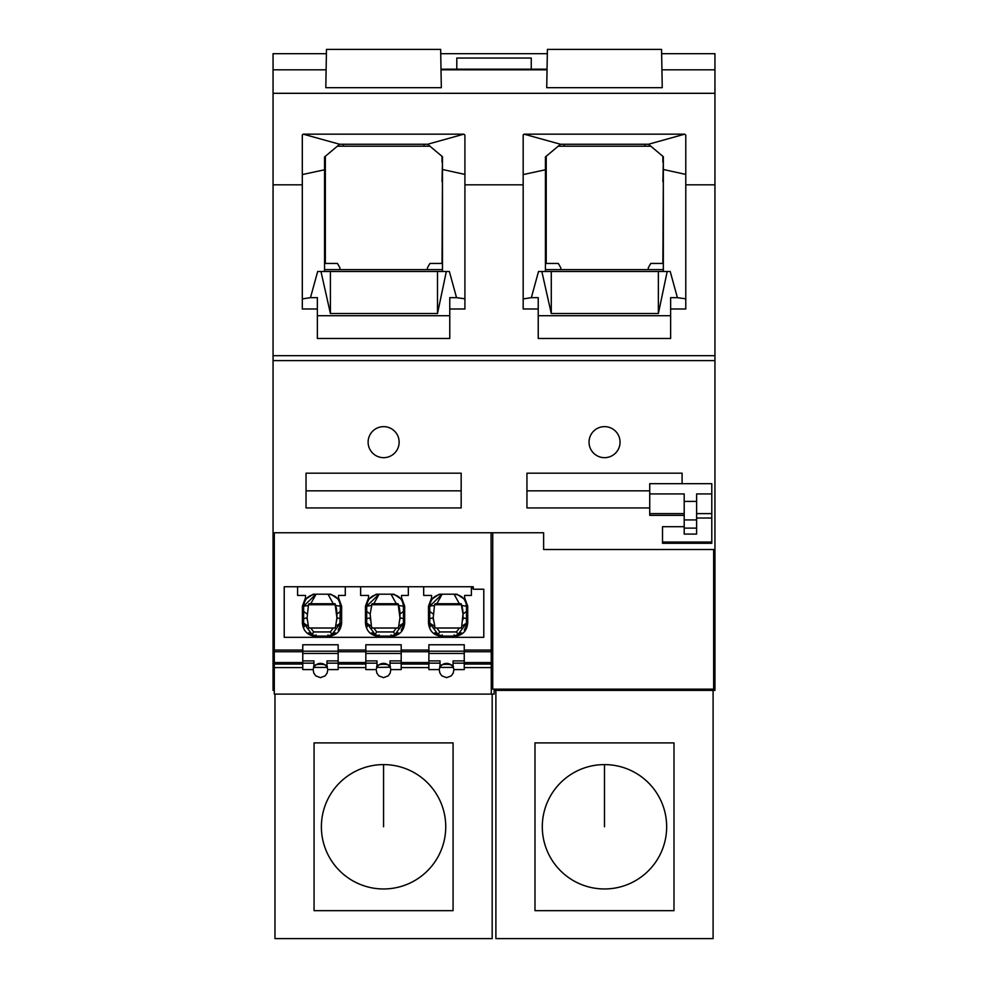 <?xml version="1.0" encoding="UTF-8"?>
<svg xmlns="http://www.w3.org/2000/svg" width="988" height="988" viewBox="0 0 988 988"><rect width="100%" height="100%" fill="white"/><g stroke="black" fill="none" stroke-linecap="round" stroke-linejoin="round"><path stroke-width="1.48" d="M554.811 689.142L554.811 690.377L654.105 690.377L654.105 689.142M494.161 690.377L507.956 690.377L507.956 689.142M507.634 690.377L507.634 689.142M306.033 507.931L461.161 507.931L461.161 473.178L306.033 473.178L306.033 507.931M399.14 442.155A15.512 15.512 0 0 0 383.628 426.643A15.512 15.512 0 0 0 368.116 442.155A15.512 15.512 0 0 0 383.628 457.666A15.512 15.512 0 0 0 399.14 442.155M604.545 457.666A15.512 15.512 0 0 0 620.056 442.155A15.512 15.512 0 0 0 604.545 426.643A15.512 15.512 0 0 0 589.033 442.155A15.512 15.512 0 0 0 604.545 457.666M682.091 483.663L682.091 473.178L526.95 473.178L526.95 507.931L649.734 507.931M700.912 689.142L700.912 690.377L714.942 690.377L714.942 360.608L273.059 360.608L273.059 184.818L302.303 184.818L302.303 308.997L317.37 308.997L317.37 297.66L310.491 297.66L317.667 271.502L330.412 271.502L330.412 313.529L437.499 313.529L437.499 271.502L330.412 271.502M274.293 690.377L273.059 690.377L273.059 360.608M654.105 690.377L700.912 690.377M554.811 690.377L507.956 690.377M662.516 542.029L711.792 542.029L711.792 543.289L662.516 543.289L662.516 526.69L684.202 526.69M711.792 542.029L711.792 518.021L696.614 518.021M696.614 519.923L696.614 534.088L684.202 534.088L684.202 501.398L696.614 501.398L696.614 519.923L684.202 519.923M684.202 515.366L649.734 515.366L649.734 493.926L684.202 493.926L684.202 501.398M684.202 493.926L684.202 513.612L649.734 513.612M649.734 493.926L649.734 483.663L711.792 483.663L711.792 493.926L696.614 493.926L696.614 501.398M711.792 518.021L711.792 493.926M273.059 184.818L273.059 53.685L326.398 53.685M547.315 53.685L440.734 53.685M661.651 53.685L714.942 53.685L714.942 360.608M663.331 263.438L650.796 263.438L648.289 267.773L648.289 269.638L545.425 269.638M685.783 298.808L677.398 297.66L670.222 271.502L667.196 271.502L658.366 313.529L551.279 313.529L541.844 271.502L551.279 271.502L551.279 313.529M685.783 174.407L663.331 169.491L663.331 156.709L648.486 144.26L560.529 144.26L545.425 156.931L545.425 169.775L523.171 174.58M663.331 271.502L663.331 169.491M648.486 144.26L684.672 134.17L685.783 135.097L685.783 308.997L670.63 308.997L670.63 338.476L538.225 338.476L538.225 297.66L531.346 297.66L538.522 271.502L541.844 271.502M538.225 315.703L670.63 315.703M670.63 308.997L670.63 297.66L677.398 297.66M523.171 298.919L531.346 297.66M684.672 134.17L524.085 134.17L523.171 134.936L523.171 308.997L538.225 308.997M545.425 271.502L545.425 169.775M546.216 263.438L546.216 156.265M545.425 181.582L546.216 181.582M546.216 162.193L545.425 162.193M650.808 146.199L558.208 146.199M564.21 146.199L564.21 144.26M644.88 146.199L644.88 144.26M662.874 263.438L663.331 181.582M662.874 181.582L663.331 162.193M663.331 269.638L648.289 269.638M667.196 271.502L658.366 271.502L658.366 313.529M658.366 271.502L551.279 271.502M546.722 87.685L662.244 87.685L661.577 49.4L547.401 49.4L546.722 87.685M325.805 87.685L441.327 87.685L440.66 49.4L326.472 49.4L325.805 87.685M273.059 69.827L326.126 69.827M441.019 69.827L547.043 69.827M661.935 69.827L714.942 69.827M273.059 93.304L714.942 93.304M662.874 162.193L662.874 156.339M442.463 269.638L339.934 269.638L339.934 267.773L337.427 263.438L324.558 263.438M442.019 263.438L442.463 181.582M442.019 181.582L442.463 162.193M339.934 269.638L324.558 269.638M314.061 742.89L453.072 742.89L453.072 910.677L314.061 910.677L314.061 742.89L453.072 742.89L453.072 910.677L314.061 910.677M383.566 888.965A62.182 62.182 -89.8 0 1 321.384 826.783A62.182 62.182 -89.8 0 1 383.566 764.601A62.182 62.182 -89.8 0 1 445.749 826.783A62.182 62.182 -89.8 0 1 383.566 888.965M325.348 263.438L325.348 162.193L324.558 162.193M324.558 181.582L325.348 181.582M464.916 298.808L456.542 297.66L449.367 271.502L446.329 271.502L437.499 313.529M523.171 184.818L464.916 184.818L464.916 308.997L449.775 308.997L449.775 338.476L317.37 338.476L317.37 308.997M429.941 146.199L424.013 146.199L424.013 144.26M302.303 298.919L310.491 297.66M273.059 355.68L714.942 355.68M685.783 184.818L714.942 184.818M464.916 184.818L464.916 135.097L463.804 134.17L303.217 134.17L302.303 134.936L302.303 184.818M320.976 271.502L330.412 313.529M442.463 271.502L442.463 156.709L427.619 144.26L339.662 144.26L324.558 156.931L324.558 169.775L302.303 174.58M437.499 271.502L446.329 271.502M424.013 146.199L337.34 146.199M449.775 308.997L449.775 297.66L456.542 297.66M317.37 315.703L449.775 315.703M604.483 888.965A62.182 62.182 -89.8 0 1 542.301 826.783A62.182 62.182 -89.8 0 1 604.483 764.601A62.182 62.182 -89.8 0 1 666.665 826.783A62.182 62.182 -89.8 0 1 604.483 888.965M713.089 690.377L713.089 938.6L495.89 938.6L495.89 934.883M274.973 694.095L274.973 938.6L492.172 938.6L492.172 694.095M526.95 490.838L649.734 490.838M495.89 938.6L495.89 690.377M306.033 490.838L461.161 490.838M343.342 146.199L343.342 144.26M442.463 263.438L429.941 263.438L427.434 267.773L427.434 269.638M442.019 162.193L442.019 156.339M398.559 605.051A29.171 29.171 0 0 1 399.955 613.993L399.955 617.772L398.102 603.742L372.031 603.742L370.167 613.993L371.426 626.256L366.696 623.156L367.277 626.787M369.117 618.043L366.696 618.686M325.348 162.193L325.348 156.265M274.973 938.6L274.973 934.883M324.558 271.502L324.558 169.775M560.789 269.638L560.789 267.773L558.282 263.438L545.425 263.438M339.662 144.26L303.217 134.17M427.619 144.26L463.804 134.17M560.529 144.26L524.085 134.17M371.698 632.777L375.032 634.481L376.724 631.937L373.81 628.01L372.031 628.01L371.426 626.256A29.171 29.171 0 0 0 371.896 627.664M534.99 742.89L673.989 742.89L673.989 910.677L534.99 910.677L534.99 742.89L673.989 742.89L673.989 910.677L534.99 910.677M464.916 174.407L442.463 169.491M408.34 586.749L408.34 595.431L401.573 595.431L401.573 597.777L404.672 606.175L404.672 623.156C403.759 631.295 399.201 635.704 391.026 636.383L379.108 636.383C370.92 635.704 366.375 631.295 365.449 623.156L366.696 623.156L366.696 606.175L379.046 594.196M372.031 603.742L373.81 603.742L379.108 594.196C371.624 594.949 367.487 598.95 366.696 606.175L365.449 606.175L365.449 623.156M365.449 606.175L368.561 597.777L368.561 595.431L360.632 595.431L360.632 586.749M284.223 637.322L483.799 637.322L483.799 589.231L473.24 589.231L473.24 586.749L284.223 586.749L284.223 637.322M335.512 605.051A29.171 29.171 0 0 1 336.908 613.993L336.908 617.772L335.056 603.742L310.763 603.742L316.061 594.196C308.577 594.949 304.44 598.95 303.649 606.175L302.402 606.175L305.514 597.777L305.514 595.431L297.586 595.431L297.586 586.749M302.773 651.734L274.293 651.734L274.293 650.042L302.773 650.042M302.773 662.54L274.293 662.54L274.293 651.734M370.167 613.993L366.696 611.498M373.81 628.01L396.324 628.01L393.409 631.937L395.101 634.481L391.026 636.099L379.108 636.099L375.193 634.531L366.696 623.156M441.006 69.197L547.056 69.197M456.789 69.197L456.789 58.033L531.26 58.033L531.26 69.197M394.941 634.531L403.437 623.156L403.437 606.175C402.647 598.95 398.51 594.949 391.026 594.196C398.51 594.949 402.647 598.95 403.437 606.175L398.695 605.508M313.122 669.592L302.773 669.592L302.773 663.158L313.949 663.158L313.949 667.221A7.447 7.447 0 0 0 313.122 669.592L313.776 673.001L315.715 675.841L320.47 677.657L325.225 675.841L327.151 673.001L327.806 669.592A7.447 7.447 0 0 0 326.979 667.221L326.979 663.158L338.155 663.158L338.155 653.451L302.773 653.451L302.773 644.769L338.155 644.769L338.155 653.451M439.215 669.592L428.878 669.592L428.878 663.158L440.043 663.158L440.043 667.221A7.447 7.447 0 0 0 439.215 669.592L439.87 673.001L441.809 675.841L446.564 677.657L451.318 675.841L453.257 673.001L453.9 669.592A7.447 7.447 0 0 0 453.072 667.221L453.072 660.898L464.249 660.898L464.249 653.451L428.878 653.451L428.878 644.769L464.249 644.769L464.249 653.451M376.169 669.592L365.832 669.592L365.832 663.158L376.996 663.158L376.996 667.221A7.447 7.447 0 0 0 376.169 669.592L376.823 673.001L378.762 675.841L383.517 677.657L388.272 675.841L390.198 673.001L390.853 669.592A7.447 7.447 90.4 0 0 390.025 667.221L390.025 663.158L401.202 663.158L401.202 653.451L365.832 653.451L365.832 644.769L401.202 644.769L401.202 653.451M274.293 662.54L274.293 694.095L494.161 694.095L494.161 689.142M492.728 532.754L492.728 689.142L713.645 689.142L713.645 549.513L543.622 549.513L543.622 532.754L274.293 532.754L274.293 650.042M491.073 532.754L491.295 694.095M491.073 650.042L464.249 650.042M473.24 587.984L471.387 587.984L471.387 595.431L464.619 595.431L464.619 597.777L467.719 606.175L467.719 623.156C466.805 631.295 462.261 635.704 454.072 636.383L442.155 636.383C433.967 635.704 429.422 631.295 428.508 623.156L429.743 623.156L430.323 626.787M429.743 618.686L433.226 617.772L434.473 605.508L428.508 606.175L428.508 623.156M428.508 606.175L431.608 597.777L431.608 595.431L423.679 595.431L423.679 586.749M345.281 586.749L345.281 595.431L338.526 595.431L338.526 597.777L341.626 606.175L341.626 623.156C340.712 631.295 336.155 635.704 327.979 636.383L316.061 636.383C307.873 635.704 303.328 631.295 302.402 623.156L303.649 623.156L304.23 626.787M302.402 606.175L302.402 623.156M365.832 650.042L338.155 650.042M428.878 650.042L401.202 650.042M491.493 662.54L464.249 662.54M491.493 651.734L464.249 651.734M428.878 653.451L428.878 663.158M440.043 667.221A7.447 7.447 0 0 1 453.072 667.221L453.171 667.406C455.703 663.269 437.425 663.257 439.944 667.406L453.171 667.406L439.944 667.406M453.9 669.592L464.249 669.592L464.249 660.898M464.249 651.191L428.878 651.191M428.878 660.898L440.043 660.898L440.043 663.158M464.249 663.158L453.072 663.158M401.202 663.158L401.202 669.592L390.853 669.592M365.832 653.451L365.832 663.158M338.155 663.158L338.155 669.592L327.806 669.592M302.773 653.451L302.773 663.158M313.949 667.221A7.447 7.447 0 0 1 326.979 667.221M302.773 660.898L313.949 660.898L313.949 663.158M326.979 663.158L326.979 660.898L338.155 660.898M338.155 651.191L302.773 651.191M327.077 667.406L313.851 667.406C311.319 663.257 329.609 663.269 327.077 667.406L313.851 667.406M376.996 667.221A7.447 7.447 0 0 1 390.025 667.221L376.897 667.406C374.366 663.257 392.656 663.269 390.124 667.406M376.996 663.158L376.996 660.898L365.832 660.898M390.025 663.158L390.025 660.898L401.202 660.898M401.202 651.191L365.832 651.191M365.832 651.734L338.155 651.734M365.832 662.54L338.155 662.54M428.878 651.734L401.202 651.734M428.878 662.54L401.202 662.54M305.514 597.777L305.514 599.308L313.221 594.196L330.807 594.196L338.526 599.308L338.526 597.777M308.985 603.742L310.763 603.742L308.985 603.742L308.38 605.508L303.649 606.175L315.999 594.196M303.649 606.175L303.649 623.156L312.134 634.531L316.061 636.099L327.979 636.099L331.894 634.531L340.378 623.156L335.648 626.256L335.056 628.01A29.171 29.171 0 0 0 335.648 626.256L336.908 617.772L337.921 618.043M308.651 632.777L312.134 634.531M327.979 594.196C335.463 594.949 339.6 598.95 340.378 606.175C339.6 598.95 335.463 594.949 327.979 594.196L333.277 603.742L335.056 603.742M335.315 604.483A29.171 29.171 0 0 1 335.401 604.742L319.285 604.742L319.285 603.742M308.38 605.508L307.12 617.772A29.171 29.171 0 0 0 307.194 619.809M306.07 618.043L307.12 617.772L308.38 626.256A29.171 29.171 0 0 0 308.849 627.664M336.834 619.809A29.171 29.171 0 0 0 336.908 617.772L340.378 618.686M308.713 604.483A29.171 29.171 0 0 0 308.627 604.742L319.285 604.742M335.648 605.508L340.378 606.175L339.81 626.775M336.908 613.993L340.378 611.498M335.056 628.01L308.985 628.01L308.342 626.219L303.649 623.156M333.277 628.01L330.35 631.937L332.054 634.481L335.34 632.814M310.763 628.01L313.678 631.937L330.35 631.937M338.192 629.961L339.736 626.997M307.12 613.993L303.649 611.498M307.12 617.772L303.649 618.686M311.986 634.481L313.678 631.937M431.608 597.777L431.608 599.308L439.314 594.196L456.913 594.196L464.619 599.308L464.619 597.777M465.904 626.775L466.484 623.156L461.742 626.256L463.002 613.993L461.149 603.742L436.857 603.742L442.155 594.196C434.671 594.949 430.533 598.95 429.743 606.175L442.093 594.196M429.743 606.175L429.743 623.156L438.079 634.481L439.771 631.937L456.456 631.937L458.148 634.481L454.072 636.099L442.155 636.099L438.24 634.531M461.408 604.483A29.171 29.171 0 0 1 461.507 604.742L445.39 604.742L445.39 603.742M466.484 611.498L463.002 613.993A29.171 29.171 0 0 0 461.606 605.051M434.745 632.777L438.079 634.481M432.176 618.043L433.226 617.772L435.078 628.01L461.149 628.01A29.171 29.171 0 0 0 461.742 626.256L461.149 628.01M458.148 634.481L461.433 632.814M464.286 629.961L465.83 626.997M459.371 628.01L456.456 631.937M454.072 594.196C461.557 594.949 465.694 598.95 466.484 606.175C465.694 598.95 461.557 594.949 454.072 594.196L459.371 603.742L461.149 603.742M457.987 634.531L466.484 623.156L466.484 606.175L461.742 605.508M462.94 619.809A29.171 29.171 0 0 0 463.002 617.772L464.014 618.043M463.002 613.993L463.002 617.772L466.484 618.686M436.857 603.742L435.078 603.742L436.857 603.742M436.857 628.01L439.771 631.937M434.955 627.664A29.171 29.171 0 0 1 434.473 626.256L429.743 623.156M433.226 613.993L429.743 611.498M434.473 605.508L435.078 603.742M434.806 604.483A29.171 29.171 0 0 0 434.72 604.742L445.39 604.742M433.226 617.772A29.171 29.171 0 0 0 433.287 619.809M368.561 597.777L368.561 599.308L376.267 594.196L393.866 594.196L401.573 599.308L401.573 597.777M398.362 604.483A29.171 29.171 0 0 1 398.448 604.742L382.331 604.742L382.331 603.742M370.167 617.772A29.171 29.171 0 0 0 370.241 619.809M398.102 628.01A29.171 29.171 0 0 0 398.695 626.256L398.102 628.01L396.324 628.01M399.881 619.809A29.171 29.171 0 0 0 399.955 617.772L400.967 618.043M371.76 604.483A29.171 29.171 0 0 0 371.673 604.742L382.331 604.742M391.026 594.196L396.324 603.742L398.102 603.742M399.955 613.993L403.437 611.498M402.857 626.775L403.437 623.156L398.695 626.256L399.955 617.772L403.437 618.686M371.426 605.508L366.696 606.175M395.101 634.481L398.386 632.814M401.239 629.961L402.783 626.997M696.614 528.111L684.202 528.111M711.792 513.612L696.614 513.612M604.483 764.601L604.483 826.783M376.724 631.937L393.409 631.937M379.108 634.901L379.108 636.63M391.026 634.901L391.026 636.63M404.672 606.175L403.437 606.175M404.672 623.156L403.437 623.156M302.773 667.592L274.293 667.592M491.073 667.592L464.249 667.592M428.878 667.592L401.202 667.592M365.832 667.592L338.155 667.592M274.293 664.06L302.773 664.06M491.11 664.06L464.249 664.06M428.878 664.06L401.202 664.06M365.832 664.06L338.155 664.06M316.061 634.901L316.061 636.63M341.626 606.175L340.378 606.175M341.626 623.156L340.378 623.156M327.979 634.901L327.979 636.63M442.155 634.901L442.155 636.63M467.719 606.175L466.484 606.175M467.719 623.156L466.484 623.156M454.072 634.901L454.072 636.63M383.566 764.601L383.566 826.783"/></g></svg>
